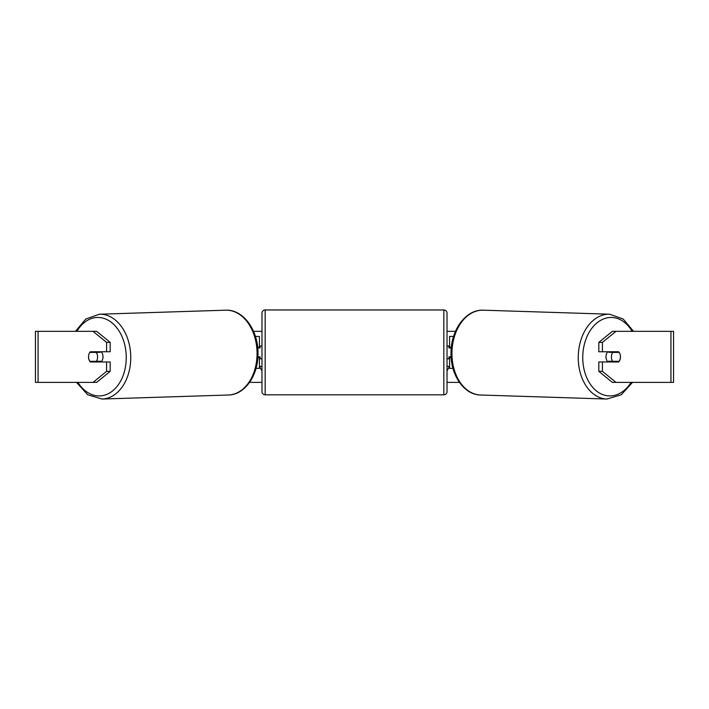 <?xml version="1.0" encoding="UTF-8"?>
<svg xmlns="http://www.w3.org/2000/svg" width="709" height="709" viewBox="0 0 709 709"><rect width="100%" height="100%" fill="white"/><g stroke="black" fill="none" stroke-linecap="round" stroke-linejoin="round"><path stroke-width="1.06" d="M453.565 336.447L449.577 336.447L449.577 347.295L451.332 347.295M452.971 368.352L449.577 368.352L449.577 356.866M449.577 347.933L449.577 347.295M451.146 357.504L449.577 357.504M607.897 361.971A6.381 4.511 -88.2 0 1 606 356.689A6.381 4.511 -88.2 0 1 607.728 351.761M619.223 352.4A6.381 4.511 -88.2 0 1 620.437 356.866A6.381 4.511 -88.2 0 1 619.081 361.333L612.638 361.333A6.381 4.511 -88.2 0 1 611.415 356.866A6.381 4.511 -88.2 0 1 612.78 352.4L619.187 352.4A6.381 4.511 -90 0 0 618.673 351.761L602.428 351.761L602.428 342.394L598.821 342.394L612.354 331.342L615.961 331.342L602.428 342.394M609.12 351.761A6.381 4.511 -88.2 0 0 608.721 352.267L612.78 352.4M614.774 351.761A6.381 4.511 -88.2 0 1 615.164 352.267L615.492 352.284M614.925 361.333A6.381 4.511 -88.2 0 1 614.366 361.971M609.208 361.971A6.381 4.511 -88.2 0 1 608.579 361.2L612.638 361.333M608.721 352.267L615.164 352.267M88.811 354.642A6.381 4.511 -90 0 0 88.528 356.866A6.381 4.511 -90 0 0 90.327 361.971L110.179 361.971L110.179 371.339L96.646 382.39L35.45 382.39L35.45 331.342L96.646 331.342L110.179 342.394L106.572 342.394L93.039 331.342M93.942 361.971A6.381 4.511 90 0 1 93.42 361.333M253.53 331.342L261.976 331.342M447.024 331.342L455.47 331.342M249.568 382.39L261.976 382.39M447.024 382.39L459.432 382.39M447.024 366.438L449.577 366.438L447.024 370.86M261.976 366.438L259.423 366.438L261.976 370.86M620.189 354.642A6.381 4.511 -90 0 1 618.673 361.971L602.428 361.971L602.428 371.339L615.961 382.39L612.354 382.39L598.821 371.339L598.821 361.971L602.428 361.971M670.936 382.39L670.936 331.342L673.55 331.342L673.55 382.39L615.961 382.39M670.936 331.342L615.961 331.342M602.428 351.761L598.821 351.761L598.821 342.394M598.821 371.339L602.428 371.339M615.058 361.971A6.381 4.511 90 0 0 615.58 361.333M615.58 352.4A6.381 4.511 90 0 0 615.058 351.761M110.179 342.394L110.179 351.761L106.572 351.761L106.572 342.394M93.42 352.4A6.381 4.511 90 0 1 93.942 351.761M93.039 382.39L106.572 371.339L106.572 361.971M106.572 371.339L110.179 371.339M106.572 351.761L90.327 351.761A6.381 4.511 -90 0 0 89.813 352.4L89.777 352.4A6.381 4.511 -91.8 0 0 88.563 356.866A6.381 4.511 -91.8 0 0 89.919 361.333L96.362 361.333A6.381 4.511 -91.8 0 0 97.585 356.866A6.381 4.511 -91.8 0 0 96.22 352.4L89.777 352.4M259.423 347.933L259.423 347.295L257.668 347.295M259.423 347.295L259.423 336.447L255.435 336.447M256.029 368.352L259.423 368.352L259.423 356.866M257.854 357.504L259.423 357.504M265.166 309.966A3.191 3.191 0 0 0 261.976 313.156L261.976 391.643A3.191 3.191 0 0 0 265.166 394.833L443.834 394.833A3.191 3.191 0 0 0 447.024 391.643L447.024 313.156A3.191 3.191 0 0 0 443.834 309.966L265.166 309.966L265.166 394.833M261.976 346.019L260.061 346.019L260.061 347.933L257.73 347.933M257.899 356.866L260.061 356.866L260.061 358.781L261.976 358.781M451.27 347.933L448.939 347.933L448.939 346.019L447.024 346.019L447.024 358.781L448.939 358.781L448.939 356.866L451.101 356.866M101.103 361.971A6.381 4.511 -91.8 0 0 103 356.689A6.381 4.511 -91.8 0 0 101.272 351.761M96.362 361.333L100.421 361.2A6.381 4.511 -91.8 0 1 99.792 361.971M94.075 361.333A6.381 4.511 -91.8 0 0 94.634 361.971M93.508 352.284L93.836 352.267A6.381 4.511 -91.8 0 1 94.226 351.761M96.22 352.4L100.279 352.267A6.381 4.511 -91.8 0 0 99.88 351.761M100.279 352.267L93.836 352.267M606.913 399.034L480.605 395.01A42.434 30 -88.2 0 1 451.952 352.603A42.434 30 -88.2 0 1 483.308 310.188L609.607 314.211A42.434 30 91.8 0 0 578.252 356.618A42.434 30 91.8 0 0 606.913 399.034L621.252 394.789L632.49 382.39M631.072 382.39A39.243 27.74 -88.2 0 1 600.231 393.451A39.243 27.74 -88.2 0 1 582.763 356.689A39.243 27.74 -88.2 0 1 601.551 319.856A39.243 27.74 -88.2 0 1 632.1 331.342M38.064 382.39L38.064 331.342M443.834 394.833L443.834 309.966M225.692 310.188C243.063 309.204 258.041 329.924 257.987 352.55C258.714 374.503 245.27 394.869 228.395 395.01A42.434 30 -91.8 0 0 257.048 352.603A42.434 30 -91.8 0 0 225.692 310.188L99.393 314.211A42.434 30 88.2 0 1 130.748 356.618A42.434 30 88.2 0 1 102.087 399.034L87.748 394.789L76.51 382.39M77.928 382.39A39.243 27.74 -91.8 0 0 108.769 393.451A39.243 27.74 -91.8 0 0 126.237 356.689A39.243 27.74 -91.8 0 0 107.449 319.856A39.243 27.74 -91.8 0 0 76.9 331.342M609.607 314.211L623.211 319.032L633.527 331.342M483.308 310.188C465.937 309.204 450.959 329.924 451.013 352.55C450.286 374.503 463.73 394.869 480.605 395.01M228.395 395.01L102.087 399.034M99.393 314.211L85.789 319.032L75.473 331.342"/></g></svg>
